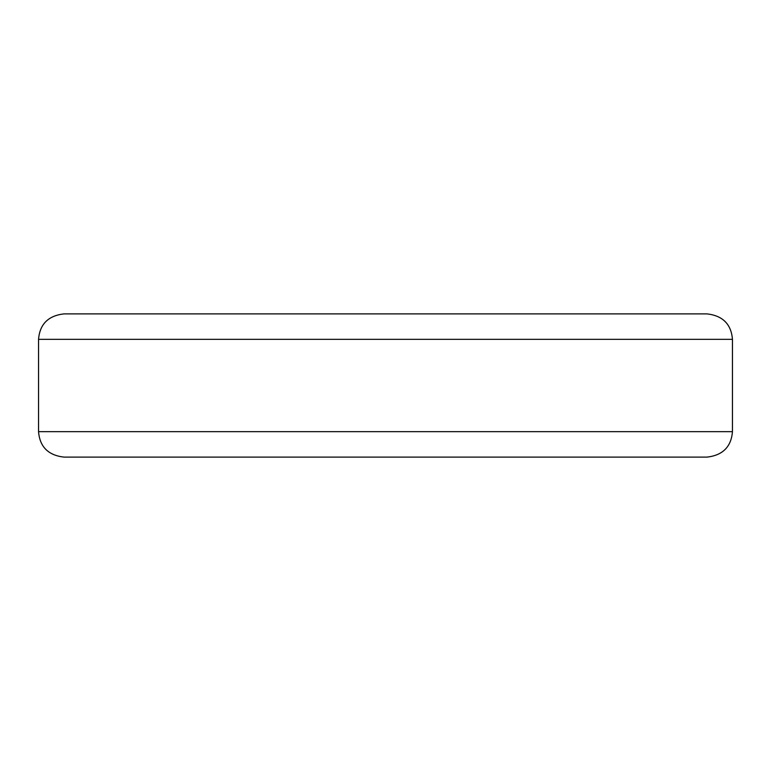<?xml version="1.0" encoding="UTF-8"?>
<svg xmlns="http://www.w3.org/2000/svg" width="771" height="771" viewBox="0 0 771 771"><rect width="100%" height="100%" fill="white"/><g stroke="black" fill="none" stroke-linecap="round" stroke-linejoin="round"><path stroke-width="1.16" d="M385.5 431.654L732.45 431.654C731.226 446.833 722.735 455.324 706.988 457.116L64.012 457.116C48.265 455.324 39.774 446.833 38.55 431.654L385.5 431.654M385.5 339.346L732.45 339.346C731.226 324.167 722.735 315.676 706.988 313.884L64.012 313.884C48.265 315.676 39.774 324.167 38.55 339.346L385.5 339.346M732.45 431.654L732.45 339.346M38.55 431.654L38.55 339.346M64.012 313.884L706.988 313.884"/></g></svg>
